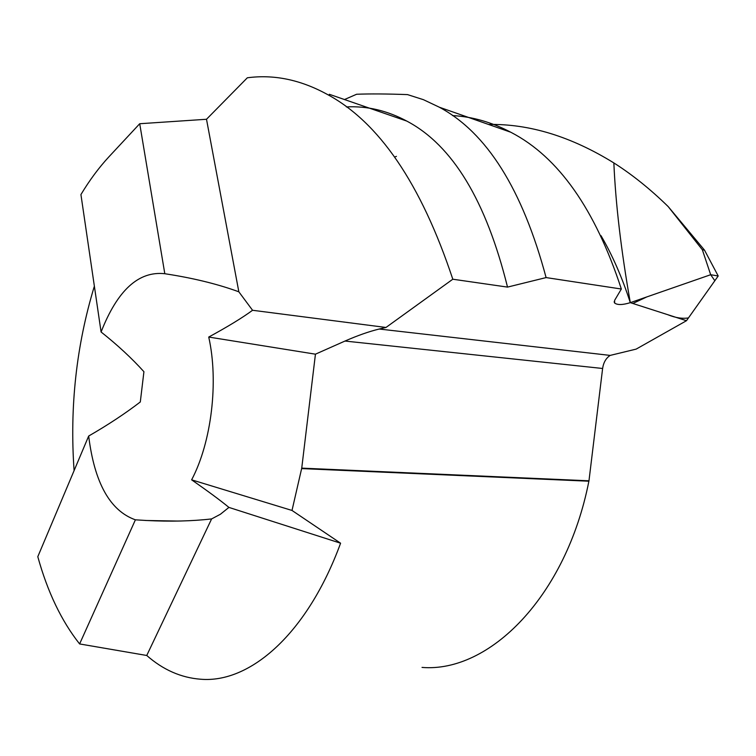 <?xml version="1.0" encoding="UTF-8"?>
<svg xmlns="http://www.w3.org/2000/svg" width="756" height="756" viewBox="0 0 756 756"><rect width="100%" height="100%" fill="white"/><g stroke="black" fill="none" stroke-linecap="round" stroke-linejoin="round"><path stroke-width="1.13" d="M344.443 99.556L356.615 94.254C369.977 93.735 386.949 93.848 407.522 94.604L423.445 99.688L439.094 107.097C486.76 132.451 522.424 189.284 546.097 277.584L621.347 289.019L614.609 300.378L614.647 303.043C617.463 305.14 622.679 305.008 630.306 302.655L710.678 274.721L718.2 275.987L686.476 320.714L630.306 302.655L686.476 320.714L636.155 349.111L610.177 355.405C606.019 358.127 603.496 362.493 602.617 368.484L588.971 480.807L301.738 468.134L292.005 510.451L340.587 543.205C307.399 633.802 249.971 683.49 200.661 679.228C181.005 677.726 163.041 669.807 146.749 655.48L79.616 643.942C61.501 621.054 47.562 591.976 37.8 556.69L88.679 436.032C94.453 482.838 110.026 510.772 135.4 519.826L146.456 520.497C170.44 521.697 192.166 521.168 211.614 518.918L220.383 514.269L228.917 507.408C220.535 500.5 208.098 491.315 191.627 479.833C211.519 442.298 218.796 381.61 208.732 337.053C227.83 326.658 242.44 317.737 252.561 310.281L238.839 291.807C219.297 284.653 196.825 278.973 171.423 274.768L164.808 273.719C138.669 270.837 117.426 290.257 101.087 331.988C117.558 345.057 131.837 358.306 143.923 371.706L140.304 401.956C125.241 413.523 108.032 424.881 88.679 436.032M488.433 124.456C529.351 123.71 571.158 136.534 613.853 162.927C615.639 203.893 621.12 250.463 630.306 302.655C621.12 250.472 615.639 203.903 613.853 162.927C632.205 174.589 650.302 189.123 668.153 206.549L704.507 250.141L718.2 275.987M710.678 274.721L646.834 296.91L632.838 303.468L667.775 314.704C675.562 317.851 682.46 318.919 688.47 317.907L714.836 280.731L710.678 274.721L702.343 249.745L668.153 206.549M702.343 249.745L704.507 250.141M452.532 115.573C472.453 116.66 491.995 122.283 511.169 132.442C558.486 157.031 595.208 209.223 621.347 289.019M301.738 468.134L315.441 354.177L344.982 341.05C357.72 335.484 369.126 331.478 379.21 329.03L385.976 327.461L452.806 279.219L507.522 287.1L546.097 277.584M422.028 667.416C489.33 672.972 566.159 596.626 588.886 481.203L588.971 480.807M74.097 470.619C69.599 406.983 76.356 345.492 94.368 286.165M101.087 331.988L80.93 194.557C89.558 180.221 98.904 167.615 108.987 156.738L139.718 123.729L164.808 273.719M315.441 354.177L208.732 337.053M292.005 510.451L191.627 479.833M139.718 123.729L206.501 119.268L247.335 77.792C273.719 74.268 300.104 79.663 326.488 93.971C378.879 121.773 420.988 183.519 452.806 279.219M206.501 119.268L238.839 291.807M385.976 327.461L252.561 310.281M146.749 655.48L211.614 518.918M340.587 543.205L228.917 507.408M396.427 156.379L394.585 157.078M79.616 643.942L135.4 519.826M346.39 106.927C367.17 105.84 387.459 110.641 407.248 121.329C452.683 145.521 486.108 200.775 507.522 287.1M379.21 329.03L610.177 355.405M601.001 235.674C612.398 255.197 622.169 277.518 630.306 302.655M588.886 481.203L301.653 468.597M344.982 341.05L602.617 368.484M439.283 107.201L510.754 132.224M145.539 520.487L177.925 521.064M170.856 274.693L171.442 274.768M614.524 302.882L614.165 301.72M406.775 121.073L329.314 94.292"/></g></svg>
